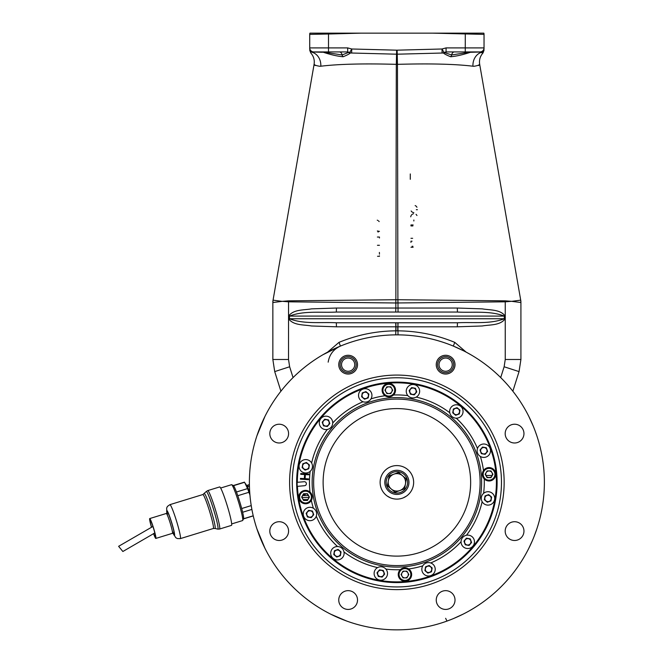 <?xml version="1.0" encoding="UTF-8"?>
<svg xmlns="http://www.w3.org/2000/svg" width="663" height="663" viewBox="0 0 663 663"><rect width="100%" height="100%" fill="white"/><g stroke="black" fill="none" stroke-linecap="round" stroke-linejoin="round"><path stroke-width="0.99" d="M406.386 496.156L403.328 497.822M396.093 465.608L397.676 465.608M463.976 350.992L453.326 346.078C435.608 338.785 417.168 335.039 398.007 334.856L396.88 334.856A147.501 147.501 0 0 1 544.381 482.349A147.501 147.501 0 0 1 396.88 629.85A147.501 147.501 0 0 1 249.387 482.349A147.501 147.501 0 0 1 396.88 334.856L395.753 334.856C376.592 335.039 358.153 338.785 340.434 346.078L322.84 354.78M445.627 618.306L446.995 621.074L451.055 619.54M453.666 618.48L462.923 614.236M528.767 548.392L532.124 541.215M534.146 536.334L536.839 528.908M536.839 435.79L535.082 430.809M535.082 430.801L534.138 428.339M533.143 425.886L528.767 416.306M470.921 354.78L466.263 352.186M445.627 590.65A9.39 9.39 0 0 0 436.246 600.04A9.39 9.39 0 0 0 445.627 609.43A9.39 9.39 0 0 0 455.017 600.04A9.39 9.39 0 0 0 445.627 590.65M514.571 521.715A9.39 9.39 0 0 0 505.181 531.096A9.39 9.39 0 0 0 514.571 540.486A9.39 9.39 0 0 0 523.961 531.096A9.39 9.39 0 0 0 514.571 521.715M279.198 521.715A9.39 9.39 0 0 0 269.808 531.096A9.39 9.39 0 0 0 279.198 540.486A9.39 9.39 0 0 0 288.579 531.096A9.39 9.39 0 0 0 279.198 521.715M348.133 590.65A9.39 9.39 0 0 0 338.752 600.04A9.39 9.39 0 0 0 348.133 609.43A9.39 9.39 0 0 0 357.523 600.04A9.39 9.39 0 0 0 348.133 590.65M514.571 424.221A9.39 9.39 0 0 0 505.181 433.602A9.39 9.39 0 0 0 514.571 442.992A9.39 9.39 0 0 0 523.961 433.602A9.39 9.39 0 0 0 514.571 424.221M445.627 355.277A9.39 9.39 0 0 0 436.246 364.658A9.39 9.39 0 0 0 445.627 374.048A9.39 9.39 0 0 0 455.017 364.658A9.39 9.39 0 0 0 445.627 355.277M348.133 355.277A9.39 9.39 0 0 0 338.752 364.658A9.39 9.39 0 0 0 348.133 374.048A9.39 9.39 0 0 0 357.523 364.658A9.39 9.39 0 0 0 348.133 355.277M279.198 424.221A9.39 9.39 0 0 0 269.808 433.602A9.39 9.39 0 0 0 279.198 442.992A9.39 9.39 0 0 0 288.579 433.602A9.39 9.39 0 0 0 279.198 424.221M396.88 589.622A107.273 107.273 0 0 0 504.153 482.349A107.273 107.273 0 0 0 396.88 375.076A107.273 107.273 0 0 0 289.607 482.349A107.273 107.273 0 0 0 396.88 589.622M444.26 33.15L459.235 33.15M476.664 51.921L480.02 51.921A4.019 4.019 0 0 0 484.04 47.902L484.04 48.001A4.019 4.019 0 0 1 480.12 52.029L470.382 52.278C462.973 54.756 456.393 56.239 450.658 56.753C446.613 55.12 444.218 53.869 443.464 52.999L397.236 54.192A13.409 13.409 0 0 1 396.532 54.192L350.429 52.99A4.019 4.003 -88.5 0 1 348.539 52.46L349.741 52.476L351.763 48.996L396.64 50.173A9.39 9.39 0 0 0 397.129 50.173L442.006 48.996L446.075 47.902L465.269 47.902L465.293 33.15L309.919 33.15L328.475 33.15L328.5 34.004L309.72 34.385A4.019 4.019 0 0 1 309.919 33.15A4.019 4.019 0 0 0 309.72 34.385L309.72 47.902L328.5 47.902L328.5 34.004L360.987 33.15M484.04 48.623A4.019 3.978 180 0 1 481.031 52.476L480.12 52.029A4.019 2.71 -91.5 0 1 479.639 51.971L480.02 51.921A4.019 4.019 0 0 0 484.04 47.902A4.019 4.019 0 0 1 480.02 51.921L446.075 51.921L446.075 47.902M446.075 51.921L444.028 52.476L451.66 54.954L470.15 52.104L479.639 51.971A4.019 3.986 -0 0 0 484.04 48.001A4.019 4.019 0 0 1 480.12 52.029A4.019 4.019 0 0 0 484.04 48.001M470.15 52.104A4.019 0.762 88.5 0 0 470.382 52.278L470.821 52.269M450.658 56.753A4.019 2.892 105.8 0 0 451.66 54.954A4.019 2.809 90 0 1 454.379 51.921L447.285 51.921A4.019 4.003 90 0 0 445.287 52.46A4.019 4.019 126.7 0 1 443.464 52.999M447.26 51.921A4.019 4.011 90 0 0 445.263 52.46A4.019 4.011 103.4 0 1 443.398 52.99M317.096 51.921L313.748 51.921A4.019 4.019 0 0 1 309.72 47.902L309.72 48.631M350.429 52.99L350.362 52.99A4.019 4.011 -103.4 0 1 348.506 52.46L348.539 52.46M379.17 221.591L378.523 220.887M377.744 220.389L377.247 220.174M390.441 497.822L387.383 496.156M264.993 416.306L256.929 435.79M256.929 528.908L264.993 548.392M330.837 614.236L346.766 621.074M488.009 477.476L490.098 477.476M308.85 497.59L302.229 497.59M327.613 352.128L339 342.365L340.434 346.078C333.489 349.26 329.403 354.614 328.177 362.155L328.21 361.94M339 342.365C357.208 334.865 376.145 331.028 395.828 330.837L397.933 330.837C417.615 331.028 436.561 334.865 454.76 342.365L466.155 352.128M511.264 301.334L505.247 301.822L505.206 300.845L511.687 301.334L520.704 300.157A13.409 13.409 0 0 1 520.919 302.519L511.687 301.334M520.919 302.56L520.919 359.487L519.046 371.603L520.919 359.487L505.247 359.487L505.247 301.822L395.828 302.983L288.521 301.822L282.496 301.334L288.554 300.845L288.521 359.487L272.849 359.487L274.714 371.603L272.849 359.487L272.849 302.519A13.409 13.409 180 0 1 273.057 300.157L282.073 301.367L272.849 302.519M520.704 300.157L520.919 302.485M500.706 377.587L504.129 366.763L519.046 371.603L512.855 391.211M280.913 391.211L274.714 371.603L289.64 366.763L293.054 377.587M282.073 301.334L282.496 301.334M288.554 300.845L395.819 299.726L395.828 308.038L457.321 308.038L482.258 308.867C489.849 310.226 500.35 309.248 505.165 316.077L505.165 318.762C500.25 325.641 489.783 324.613 482.233 325.981L457.321 326.809L397.933 326.809L398.007 334.856M395.819 299.726L395.861 302.983M397.899 302.983L397.899 299.726L505.206 300.845M395.753 334.856L395.828 326.809L336.448 326.809L311.502 325.981C303.919 324.613 293.419 325.591 288.604 318.762L288.604 316.077C293.518 309.198 303.977 310.234 311.535 308.859L336.448 308.038L395.828 308.038L395.728 312.058L336.34 312.058L457.429 312.058C472.951 312.895 489.907 310.475 504.278 316.077L505.165 316.077M457.429 312.058L457.321 308.038M336.448 308.038L336.34 312.058C320.801 312.903 303.903 310.466 289.491 316.077L289.491 318.762L504.278 318.762C489.866 324.373 472.959 321.936 457.429 322.782L336.34 322.782C320.817 321.945 303.853 324.364 289.491 318.762L288.604 318.762M336.448 326.809L336.34 322.782M397.759 330.829L397.759 326.809L395.828 326.809L395.728 322.782M457.429 322.782L457.321 326.809M398.04 322.782L397.933 326.809L397.866 322.782M398.04 312.058L397.949 299.726M416.323 209.699L417.425 209.699M411.135 210.983L412.013 211.986M412.287 212.168L413.853 212.724M416.969 207.237L416.041 206.069M415.817 205.911L415.154 205.596M413.853 220.978L413.853 220.017M413.422 213.768L412.776 213.992M412.162 214.348L411.632 214.812M411.226 215.359L410.919 216.014M410.911 216.03L410.72 216.834M416.969 215.492L416.057 214.331M413.115 224.964L410.961 224.964L410.961 225.934L412.892 225.934M412.651 238.307L410.961 238.307M412.892 246.288L412.063 246.288M412.063 241.199L410.961 241.199L410.961 242.409M410.961 247.249L413.115 247.249M410.289 173.946L410.289 179.308M478.719 65.554C479.714 62.91 481.819 65.173 473.788 66.292L472.968 66.217C455.199 64.054 430.03 63.433 397.452 64.344L397.899 299.726L395.861 299.726L396.317 64.344C363.722 63.433 338.544 64.054 320.801 66.217L319.972 66.292C311.867 65.131 314.096 62.935 315.049 65.554M379.451 254.144L379.385 252.421M377.537 256.291L379.451 256.291L379.451 255.86M379.451 238L379.451 237.039L377.388 237.039M377.454 245.285L379.451 245.285M377.91 231.951L378.349 231.951M379.451 231.379L377.338 230.981M322.508 52.261L313.64 52.029L312.737 52.476C309.911 53.28 309.911 53.28 312.737 52.485M309.72 48.623A4.019 3.978 180 0 0 312.737 52.476A13.409 11.462 -88.5 0 1 320.801 66.217M350.362 52.99L350.304 52.999C349.55 53.869 347.155 55.12 343.111 56.753C337.351 56.239 330.779 54.747 323.387 52.278A4.019 0.762 -88.5 0 0 323.619 52.104L342.108 54.954L348.481 52.46A4.019 4.003 -90 0 0 346.476 51.921M339.39 51.921A4.019 2.809 -90 0 1 342.108 54.954A4.019 2.892 -105.8 0 0 343.111 56.753M350.304 52.999A4.019 4.019 -126.7 0 1 348.481 52.46A4.019 4.011 -90 0 0 346.509 51.921M481.031 52.485C483.857 53.28 483.857 53.28 481.031 52.476A13.409 11.462 88.5 0 0 472.968 66.217M465.269 51.921L465.269 47.902L484.04 47.902L484.04 34.385L432.782 33.15M483.849 33.15L465.293 33.15L483.849 33.15A4.019 4.019 0 0 1 484.04 34.385M347.685 47.902L351.763 48.996L351.655 53.023A4.019 4.003 -88.5 0 1 349.741 52.476L347.685 51.921L347.685 47.902L328.5 47.902L328.5 51.921L313.748 51.921A4.019 4.019 0 0 1 309.72 47.902M444.028 52.476L442.006 48.996L442.105 53.023A4.019 4.003 88.5 0 0 444.028 52.476M347.685 51.921L328.5 51.921M313.748 51.921L314.121 51.971A4.019 3.986 180 0 1 309.72 48.001A4.019 4.019 0 0 0 313.64 52.029A4.019 2.71 91.5 0 0 314.121 51.971L323.619 52.104M397.452 64.344L397.236 54.192L397.676 54.184M443.124 52.99L443.34 52.99A4.019 4.003 88.5 0 0 445.229 52.46M305.535 500.424A3.348 3.348 0 0 0 308.892 497.076A3.348 3.348 0 0 0 305.535 493.72A3.348 3.348 0 0 0 302.187 497.076A3.348 3.348 0 0 0 308.452 498.758M489.054 477.642A3.348 3.348 0 0 0 492.402 474.285A3.348 3.348 0 0 0 489.054 470.937A3.348 3.348 0 0 0 485.697 474.285A3.348 3.348 0 0 0 489.054 477.642M302.469 495.717A12.067 12.025 85 0 0 306.198 493.786M448.934 358.94A6.605 6.605 0 0 1 451.354 367.965A6.605 6.605 0 0 1 442.329 370.385A6.605 6.605 0 0 1 439.909 361.36A6.605 6.605 0 0 1 448.934 358.94M449.655 357.697A8.047 8.047 0 0 1 452.597 368.686A8.047 8.047 0 0 1 441.608 371.628A8.047 8.047 0 0 1 438.666 360.639A8.047 8.047 0 0 1 449.655 357.697M351.44 358.94A6.605 6.605 0 0 1 353.851 367.965A6.605 6.605 0 0 1 344.835 370.385A6.605 6.605 0 0 1 342.415 361.36A6.605 6.605 0 0 1 351.44 358.94M352.161 357.697A8.047 8.047 0 0 1 355.103 368.686A8.047 8.047 0 0 1 344.114 371.628A8.047 8.047 0 0 1 341.163 360.639A8.047 8.047 0 0 1 352.161 357.697M489.054 467.581A6.705 6.705 0 0 1 495.758 474.285A6.705 6.705 0 0 1 489.054 480.99A6.705 6.705 0 0 1 482.349 474.285A6.705 6.705 0 0 1 489.054 467.581A6.705 6.705 0 0 0 482.349 474.285A6.705 6.705 0 0 0 489.054 480.99M485.167 474.285L487.106 470.921L490.993 470.921L492.94 474.285L490.993 477.65L487.106 477.65L485.167 474.285M489.054 470.921A3.365 3.365 0 0 0 486.136 472.603M305.535 490.371A6.705 6.705 0 0 1 312.24 497.076A6.705 6.705 0 0 1 305.535 503.781A6.705 6.705 0 0 1 298.831 497.076A6.705 6.705 0 0 1 305.535 490.371A6.705 6.705 0 0 0 298.831 497.076A6.705 6.705 0 0 0 305.535 503.781M307.483 493.711L303.596 493.711L301.657 497.076L303.596 500.441L307.483 500.441L309.422 497.076L307.483 493.711M388.816 383.479A6.705 6.705 0 0 1 395.521 390.184A6.705 6.705 0 0 1 388.816 396.888A6.705 6.705 0 0 1 382.112 390.184A6.705 6.705 0 0 1 388.816 383.479A6.705 6.705 0 0 0 382.112 390.184A6.705 6.705 0 0 0 388.816 396.888M386.877 393.549L384.93 390.184L386.877 386.819L390.764 386.819L392.703 390.184L390.764 393.549L386.877 393.549M388.816 386.819A3.365 3.365 0 0 0 385.452 390.184A3.365 3.365 0 0 0 388.816 393.549A3.365 3.365 0 0 0 392.181 390.184A3.365 3.365 0 0 0 388.816 386.819M404.944 567.818A6.705 6.705 0 0 1 411.648 574.523A6.705 6.705 0 0 1 404.944 581.227A6.705 6.705 0 0 1 398.239 574.523A6.705 6.705 0 0 1 404.944 567.818A6.705 6.705 0 0 0 398.239 574.523A6.705 6.705 0 0 0 404.944 581.227M406.891 571.158L403.005 571.158L401.057 574.523L403.005 577.887L406.891 577.887L408.831 574.523L406.891 571.158M404.944 571.158A3.365 3.365 0 0 0 401.579 574.523A3.365 3.365 0 0 0 404.944 577.887A3.365 3.365 0 0 0 408.309 574.523A3.365 3.365 0 0 0 404.944 571.158M297.206 486.36A99.757 99.757 0 0 1 297.123 482.332L304.193 481.711A2.014 2.014 0 0 1 306.372 483.542A2.014 2.014 0 0 1 304.549 485.722L297.438 486.344A99.525 99.525 0 0 0 405.557 581.492A99.525 99.525 0 0 0 496.023 473.68A99.525 99.525 0 0 0 392.562 382.924A99.525 99.525 0 0 0 297.356 482.308M496.736 473.614A100.229 100.229 0 0 0 388.145 382.501A100.229 100.229 0 0 0 297.032 491.084A100.229 100.229 0 0 0 405.615 582.205A100.229 100.229 0 0 0 496.736 473.614M292.69 491.465A104.588 104.588 0 0 0 405.996 586.54A104.588 104.588 0 0 0 501.071 473.233A104.588 104.588 0 0 0 387.764 378.159A104.588 104.588 0 0 0 292.69 491.465M300.472 478.379L304.334 478.62L304.59 474.551L300.729 474.31L300.778 473.506L308.776 474.012L308.726 474.816L305.37 474.6L305.113 478.669L308.469 478.885L308.419 479.689L300.422 479.183L300.472 478.379M401.007 493.695A12.067 12.067 0 0 0 408.226 478.222A12.067 12.067 0 0 0 392.753 471.012A12.067 12.067 0 0 0 385.543 486.476A12.067 12.067 0 0 0 401.007 493.695A12.067 12.067 0 0 1 385.543 486.476A12.067 12.067 0 0 1 392.753 471.012M405.466 483.866L404.596 488.805A10.053 10.053 0 0 1 404.579 488.822L395.148 492.261A10.053 10.053 0 0 1 395.123 492.253L387.441 485.805A10.053 10.053 0 0 1 387.424 485.78L388.303 480.841A8.718 8.718 0 0 0 399.864 490.545A8.718 8.718 0 0 0 405.466 483.866L406.336 478.926L405.466 483.866A8.718 8.718 0 0 0 393.905 474.161A8.718 8.718 0 0 0 388.303 480.841L389.173 475.893A10.053 10.053 0 0 1 389.189 475.877L398.612 472.446L406.328 478.901A10.053 10.053 0 0 1 406.336 478.926M486.352 452.829A3.298 3.298 0 0 0 485.946 448.18A3.298 3.298 0 0 0 481.297 448.586A3.298 3.298 0 0 0 481.703 453.235A3.298 3.298 0 0 0 486.352 452.829M457.478 414.574A3.298 3.298 0 0 0 459.451 410.347A3.298 3.298 0 0 0 455.224 408.375A3.298 3.298 0 0 0 453.26 412.601A3.298 3.298 0 0 0 457.478 414.574M415.477 393.358A3.298 3.298 0 0 0 415.071 388.709A3.298 3.298 0 0 0 410.422 389.115A3.298 3.298 0 0 0 410.828 393.764A3.298 3.298 0 0 0 415.477 393.358M489.128 501.518A3.298 3.298 0 0 0 491.101 497.291A3.298 3.298 0 0 0 486.874 495.319A3.298 3.298 0 0 0 484.902 499.546A3.298 3.298 0 0 0 489.128 501.518M470.282 543.942A3.298 3.298 0 0 0 469.876 539.301A3.298 3.298 0 0 0 465.235 539.707A3.298 3.298 0 0 0 465.641 544.348A3.298 3.298 0 0 0 470.282 543.942M431.77 569.865A3.298 3.298 0 0 0 429.102 566.045A3.298 3.298 0 0 0 425.281 568.721A3.298 3.298 0 0 0 427.958 572.542A3.298 3.298 0 0 0 431.77 569.865M383.338 575.583A3.298 3.298 0 0 0 382.932 570.942A3.298 3.298 0 0 0 378.291 571.349A3.298 3.298 0 0 0 378.697 575.99A3.298 3.298 0 0 0 383.338 575.583M338.536 556.323A3.298 3.298 0 0 0 340.509 552.097A3.298 3.298 0 0 0 336.282 550.133A3.298 3.298 0 0 0 334.309 554.351A3.298 3.298 0 0 0 338.536 556.323M312.464 516.112A3.298 3.298 0 0 0 312.058 511.471A3.298 3.298 0 0 0 307.417 511.877A3.298 3.298 0 0 0 307.823 516.518A3.298 3.298 0 0 0 312.464 516.112M306.894 469.379A3.298 3.298 0 0 0 308.867 465.161A3.298 3.298 0 0 0 304.64 463.188A3.298 3.298 0 0 0 302.668 467.415A3.298 3.298 0 0 0 306.894 469.379M328.533 425A3.298 3.298 0 0 0 328.127 420.35A3.298 3.298 0 0 0 323.478 420.756A3.298 3.298 0 0 0 323.884 425.406A3.298 3.298 0 0 0 328.533 425M366.366 398.504A3.298 3.298 0 0 0 368.338 394.278A3.298 3.298 0 0 0 364.111 392.314A3.298 3.298 0 0 0 362.139 396.54A3.298 3.298 0 0 0 366.366 398.504M458.804 413.53A3.199 3.199 0 0 0 458.415 409.021A3.199 3.199 0 0 0 453.906 409.419A3.199 3.199 0 0 0 454.296 413.927A3.199 3.199 0 0 0 458.804 413.53A3.199 3.199 0 0 0 458.415 409.021A3.199 3.199 0 0 0 453.906 409.419A3.199 3.199 0 0 0 454.296 413.927A3.199 3.199 0 0 0 458.804 413.53M461.489 415.784A6.705 6.705 0 0 0 460.661 406.336A6.705 6.705 0 0 0 451.221 407.165A6.705 6.705 0 0 0 452.042 416.613A6.705 6.705 0 0 0 461.489 415.784M459.318 413.961L459.989 410.148L457.031 407.662L453.393 408.988L452.713 412.8L455.68 415.287L459.318 413.961M486.12 457.006A6.705 6.705 0 0 0 490.123 448.412A6.705 6.705 0 0 0 481.529 444.409A6.705 6.705 0 0 0 477.526 453.003A6.705 6.705 0 0 0 486.12 457.006M485.15 454.346L487.636 451.379L486.31 447.74L482.498 447.069L480.012 450.036L481.338 453.674L485.15 454.346M484.918 453.716A3.199 3.199 0 0 0 486.833 449.613A3.199 3.199 0 0 0 482.73 447.699A3.199 3.199 0 0 0 480.816 451.801A3.199 3.199 0 0 0 484.918 453.716A3.199 3.199 0 0 0 486.833 449.613A3.199 3.199 0 0 0 482.73 447.699A3.199 3.199 0 0 0 480.816 451.801A3.199 3.199 0 0 0 484.918 453.716M493.131 502.728A6.705 6.705 0 0 0 492.311 493.28A6.705 6.705 0 0 0 482.863 494.109A6.705 6.705 0 0 0 483.692 503.557A6.705 6.705 0 0 0 493.131 502.728M487.33 502.231L490.968 500.905L491.639 497.093L488.672 494.606L485.034 495.932L484.363 499.745L487.33 502.231M490.454 500.474A3.199 3.199 0 0 0 490.056 495.965A3.199 3.199 0 0 0 485.548 496.363A3.199 3.199 0 0 0 485.946 500.872A3.199 3.199 0 0 0 490.454 500.474A3.199 3.199 0 0 0 490.056 495.965A3.199 3.199 0 0 0 485.548 496.363A3.199 3.199 0 0 0 485.946 500.872A3.199 3.199 0 0 0 490.454 500.474M470.05 548.127A6.705 6.705 0 0 0 474.062 539.533A6.705 6.705 0 0 0 465.467 535.522A6.705 6.705 0 0 0 461.456 544.116A6.705 6.705 0 0 0 470.05 548.127M465.269 544.787L469.081 545.458L471.567 542.491L470.249 538.862L466.437 538.182L463.943 541.149L465.269 544.787M468.857 544.829A3.199 3.199 0 0 0 470.763 540.726A3.199 3.199 0 0 0 466.661 538.82A3.199 3.199 0 0 0 464.755 542.914A3.199 3.199 0 0 0 468.857 544.829A3.199 3.199 0 0 0 470.763 540.726A3.199 3.199 0 0 0 466.661 538.82A3.199 3.199 0 0 0 464.755 542.914A3.199 3.199 0 0 0 468.857 544.829M416.099 391.792A3.199 3.199 0 0 0 413.505 388.087A3.199 3.199 0 0 0 409.8 390.681A3.199 3.199 0 0 0 412.394 394.386A3.199 3.199 0 0 0 416.099 391.792A3.199 3.199 0 0 0 413.505 388.087A3.199 3.199 0 0 0 409.8 390.681A3.199 3.199 0 0 0 412.394 394.386A3.199 3.199 0 0 0 416.099 391.792M419.555 392.397A6.705 6.705 0 0 0 414.11 384.631A6.705 6.705 0 0 0 406.344 390.068A6.705 6.705 0 0 0 411.781 397.841A6.705 6.705 0 0 0 419.555 392.397M409.137 390.565L410.463 394.203L414.276 394.875L416.762 391.908L415.436 388.269L411.624 387.598L409.137 390.565M358.94 397.701A6.705 6.705 0 0 0 367.534 401.712A6.705 6.705 0 0 0 371.537 393.118A6.705 6.705 0 0 0 362.943 389.106A6.705 6.705 0 0 0 358.94 397.701M362.271 392.919L361.6 396.731L364.567 399.217L368.205 397.899L368.877 394.087L365.91 391.601L362.271 392.919M362.23 396.507A3.199 3.199 0 0 0 366.332 398.413A3.199 3.199 0 0 0 368.247 394.311A3.199 3.199 0 0 0 364.144 392.405A3.199 3.199 0 0 0 362.23 396.507A3.199 3.199 0 0 0 366.332 398.413A3.199 3.199 0 0 0 368.247 394.311A3.199 3.199 0 0 0 364.144 392.405A3.199 3.199 0 0 0 362.23 396.507M321.696 428.016A6.705 6.705 0 0 0 331.144 427.187A6.705 6.705 0 0 0 330.315 417.74A6.705 6.705 0 0 0 320.867 418.568A6.705 6.705 0 0 0 321.696 428.016M322.193 422.207L323.519 425.845L327.331 426.516L329.818 423.549L328.492 419.911L324.679 419.24L322.193 422.207M323.95 425.331A3.199 3.199 0 0 0 328.458 424.933A3.199 3.199 0 0 0 328.061 420.425A3.199 3.199 0 0 0 323.552 420.823A3.199 3.199 0 0 0 323.95 425.331A3.199 3.199 0 0 0 328.458 424.933A3.199 3.199 0 0 0 328.061 420.425A3.199 3.199 0 0 0 323.552 420.823A3.199 3.199 0 0 0 323.95 425.331M304.599 472.885A6.705 6.705 0 0 0 312.372 467.448A6.705 6.705 0 0 0 306.928 459.683A6.705 6.705 0 0 0 299.162 465.119A6.705 6.705 0 0 0 304.599 472.885M302.129 467.606L305.096 470.1L308.734 468.774L309.406 464.962L306.439 462.476L302.8 463.793L302.129 467.606M305.212 469.437A3.199 3.199 0 0 0 308.917 466.843A3.199 3.199 0 0 0 306.323 463.13A3.199 3.199 0 0 0 302.618 465.733A3.199 3.199 0 0 0 305.212 469.437A3.199 3.199 0 0 0 308.917 466.843A3.199 3.199 0 0 0 306.323 463.13A3.199 3.199 0 0 0 302.618 465.733A3.199 3.199 0 0 0 305.212 469.437M305.635 519.129A6.705 6.705 0 0 0 315.074 518.309A6.705 6.705 0 0 0 314.254 508.861A6.705 6.705 0 0 0 304.806 509.69A6.705 6.705 0 0 0 305.635 519.129M307.45 516.958L311.262 517.629L313.748 514.67L312.43 511.032L308.618 510.361L306.132 513.319L307.45 516.958M307.881 516.444A3.199 3.199 0 0 0 312.389 516.054A3.199 3.199 0 0 0 312 511.546A3.199 3.199 0 0 0 307.491 511.935A3.199 3.199 0 0 0 307.881 516.444A3.199 3.199 0 0 0 312.389 516.054A3.199 3.199 0 0 0 312 511.546A3.199 3.199 0 0 0 307.491 511.935A3.199 3.199 0 0 0 307.881 516.444M336.249 559.829A6.705 6.705 0 0 0 344.014 554.392A6.705 6.705 0 0 0 338.578 546.627A6.705 6.705 0 0 0 330.804 552.064A6.705 6.705 0 0 0 336.249 559.829M336.738 557.036L340.376 555.718L341.047 551.906L338.08 549.412L334.442 550.738L333.771 554.55L336.738 557.036M336.854 556.381A3.199 3.199 0 0 0 340.558 553.779A3.199 3.199 0 0 0 337.964 550.075A3.199 3.199 0 0 0 334.26 552.669A3.199 3.199 0 0 0 336.854 556.381A3.199 3.199 0 0 0 340.558 553.779A3.199 3.199 0 0 0 337.964 550.075A3.199 3.199 0 0 0 334.26 552.669A3.199 3.199 0 0 0 336.854 556.381M387.416 574.63A6.705 6.705 0 0 0 381.979 566.865A6.705 6.705 0 0 0 374.214 572.302A6.705 6.705 0 0 0 379.65 580.067A6.705 6.705 0 0 0 387.416 574.63M384.631 574.141L383.305 570.503L379.493 569.832L377.007 572.799L378.324 576.429L382.137 577.108L384.631 574.141M383.968 574.025A3.199 3.199 0 0 0 381.374 570.313A3.199 3.199 0 0 0 377.661 572.915A3.199 3.199 0 0 0 380.264 576.619A3.199 3.199 0 0 0 383.968 574.025A3.199 3.199 0 0 0 381.374 570.313A3.199 3.199 0 0 0 377.661 572.915A3.199 3.199 0 0 0 380.264 576.619A3.199 3.199 0 0 0 383.968 574.025M427.362 575.898A6.705 6.705 0 0 0 435.127 570.453A6.705 6.705 0 0 0 429.69 562.688A6.705 6.705 0 0 0 421.925 568.133A6.705 6.705 0 0 0 427.362 575.898M424.892 570.619L427.859 573.105L431.489 571.779L432.168 567.967L429.201 565.481L425.563 566.807L424.892 570.619M427.975 572.442A3.199 3.199 0 0 0 431.679 569.849A3.199 3.199 0 0 0 429.085 566.144A3.199 3.199 0 0 0 425.373 568.738A3.199 3.199 0 0 0 427.975 572.442A3.199 3.199 0 0 0 431.679 569.849A3.199 3.199 0 0 0 429.085 566.144A3.199 3.199 0 0 0 425.373 568.738A3.199 3.199 0 0 0 427.975 572.442M247.887 486.683L247.432 485.2L249.404 484.595M249.404 485.026L247.432 485.2M233.293 485.556L244.332 482.167A17.429 1.483 72.9 0 1 244.365 482.158A17.429 1.483 72.9 0 1 244.597 482.283L247.564 488.606L236.459 492.012A17.429 1.483 72.9 0 1 237.785 495.709L248.89 492.294L249.918 494.871M231.528 484.694A18.771 1.599 72.9 0 1 231.561 484.686A18.771 1.599 72.9 0 1 231.586 484.678A18.771 1.599 72.9 0 1 231.71 484.711A18.771 1.599 72.9 0 1 238.597 502.164A18.771 1.599 72.9 0 1 242.683 520.472A18.771 1.599 72.9 0 1 242.575 520.579A18.771 1.599 72.9 0 1 242.542 520.579M219.668 486.932A20.114 1.716 72.9 0 1 227.318 506.002A20.114 1.716 72.9 0 1 231.47 525.386L219.552 529.041A20.114 1.716 72.9 0 0 215.4 509.665A20.114 1.716 72.9 0 0 207.751 490.587L219.668 486.932M151.446 527.16A10.393 0.887 72.9 0 1 149.722 518.565A10.393 0.887 72.9 0 1 153.667 528.419A10.393 0.887 72.9 0 1 155.813 538.431A10.393 0.887 72.9 0 1 153.518 533.574M151.545 527.11A9.05 0.771 72.9 0 1 150.111 519.842A9.05 0.771 72.9 0 1 153.551 528.428A9.05 0.771 72.9 0 1 155.424 537.146A9.05 0.771 72.9 0 1 153.634 533.516M253.225 515.797L243.578 518.756A17.429 1.483 72.9 0 1 243.561 518.806L242.683 520.472M251.227 505.604L241.697 508.529A17.429 1.483 72.9 0 1 242.633 512.25L251.89 509.416M242.633 512.25A17.429 1.483 72.9 0 1 243.578 518.756M231.71 484.711L233.368 485.598A17.429 1.483 72.9 0 1 233.492 485.689L244.597 482.283M237.785 495.709A17.429 1.483 72.9 0 1 241.697 508.529M233.492 485.689A17.429 1.483 72.9 0 1 236.459 492.012M247.564 488.606A17.429 1.483 72.9 0 1 248.89 492.294M245.542 483.7L247.1 486.261A13.409 1.144 72.9 0 1 249.744 492.617M122.862 551.5L118.619 546.312L122.862 551.5L154.819 532.953M249.462 487.081A12.067 1.028 -107.1 0 0 248.849 486.393L247.415 486.833M395.902 322.782L396.002 330.829M492.195 475.462L485.913 475.462M303.339 499.604L307.74 499.604M308.544 495.584L302.892 495.584M453.326 346.078L454.76 342.365M504.129 366.763L505.247 359.487M288.521 359.487L289.64 366.763M288.604 316.077L504.278 316.077L504.278 318.762L505.165 318.762M396.317 64.344L396.64 50.173M397.062 54.2L397.154 64.352L396.615 64.352L396.706 54.2M397.236 54.192L397.129 50.173M480.02 51.921A4.019 4.019 0 0 0 484.04 47.902M489.054 480.186A5.901 5.901 0 0 0 494.954 474.285A5.901 5.901 0 0 0 489.054 468.385A5.901 5.901 0 0 0 483.153 474.285A5.901 5.901 0 0 0 489.054 480.186M305.535 502.977A5.901 5.901 0 0 0 311.436 497.076A5.901 5.901 0 0 0 305.535 491.175A5.901 5.901 0 0 0 299.643 497.076A5.901 5.901 0 0 0 305.535 502.977M388.816 396.084A5.901 5.901 0 0 0 394.717 390.184A5.901 5.901 0 0 0 388.816 384.283A5.901 5.901 0 0 0 382.916 390.184A5.901 5.901 0 0 0 388.816 396.084M404.944 580.423A5.901 5.901 0 0 0 410.845 574.523A5.901 5.901 0 0 0 404.944 568.622A5.901 5.901 0 0 0 399.043 574.523A5.901 5.901 0 0 0 404.944 580.423M481.297 474.965A84.74 84.74 0 0 0 389.496 397.933A84.74 84.74 0 0 0 312.464 489.733A84.74 84.74 0 0 0 404.264 566.766A84.74 84.74 0 0 0 481.297 474.965M310.011 492.079A87.417 87.417 0 0 1 310.16 471.352M311.627 463.031A87.417 87.417 0 0 1 327.282 429.458M332.71 422.994A87.417 87.417 0 0 1 363.051 401.745M370.99 398.861A87.417 87.417 0 0 1 385.062 395.736M393.482 394.999A87.417 87.417 0 0 1 407.886 395.629M416.207 397.096A87.417 87.417 0 0 1 449.771 412.751M456.243 418.179A87.417 87.417 0 0 1 477.484 448.52M480.377 456.459A87.417 87.417 0 0 1 483.493 470.531M313.955 489.609A83.248 83.248 0 0 0 404.14 565.282A83.248 83.248 0 0 0 479.813 475.098A83.248 83.248 0 0 0 389.629 399.424A83.248 83.248 0 0 0 313.955 489.609M323.403 488.78A73.759 73.759 0 0 0 403.311 555.834A73.759 73.759 0 0 0 470.365 475.926A73.759 73.759 0 0 0 390.457 408.872A73.759 73.759 0 0 0 323.403 488.78M380.189 483.816A16.757 16.757 0 0 0 398.347 499.048A16.757 16.757 0 0 0 413.579 480.89A16.757 16.757 0 0 0 395.421 465.65A16.757 16.757 0 0 0 380.189 483.816M484.23 478.951A87.417 87.417 0 0 1 483.6 493.355M482.134 501.676A87.417 87.417 0 0 1 466.487 535.24M461.058 541.712A87.417 87.417 0 0 1 430.71 562.953M422.779 565.846A87.417 87.417 0 0 1 408.698 568.962M400.286 569.699A87.417 87.417 0 0 1 385.883 569.069M377.562 567.603A87.417 87.417 0 0 1 343.989 551.956M337.525 546.527A87.417 87.417 0 0 1 316.276 516.179M313.392 508.248A87.417 87.417 0 0 1 311.353 500.416M400.551 492.435A10.724 10.724 0 0 0 406.966 478.686A10.724 10.724 0 0 0 393.217 472.271A10.724 10.724 0 0 0 386.802 486.02A10.724 10.724 0 0 0 400.551 492.435M173.076 533.317L175.745 537.652L177.319 538.563L180.328 538.621A17.768 1.517 72.9 0 0 176.665 521.508A17.768 1.517 72.9 0 0 169.91 504.651L202.861 494.54L206.218 491.556A19.666 1.674 72.9 0 1 213.768 510.154A19.666 1.674 72.9 0 1 217.737 529.107L219.552 529.041M204.254 493.67A18.216 1.55 72.9 0 1 211.248 510.9A18.216 1.55 72.9 0 1 214.928 528.452L217.737 529.107M202.861 494.54A17.768 1.517 72.9 0 1 209.616 511.397A17.768 1.517 72.9 0 1 213.279 528.51L214.928 528.452M166.919 513.071A13.078 1.111 72.9 0 1 167.739 511.778A13.078 1.111 72.9 0 1 171.783 522.908A13.078 1.111 72.9 0 1 174.551 534.046A13.078 1.111 72.9 0 1 173.134 533.334M149.722 518.565L166.322 513.469A10.393 0.887 72.9 0 1 170.275 523.322A10.393 0.887 72.9 0 1 172.421 533.334L173.582 533.591M167.383 514.546A11.735 1.003 72.9 0 1 167.963 512.781A11.735 1.003 72.9 0 1 171.667 522.925A11.735 1.003 72.9 0 1 174.178 533.077A11.735 1.003 72.9 0 1 172.695 531.85M273.048 300.19L272.849 302.485M484.04 50.239L482.987 52.957C480.128 56.231 479.017 60.01 479.672 64.303L520.919 301.334M309.72 50.239L310.781 52.957C313.64 56.231 314.743 60.01 314.096 64.303L272.849 301.334M220.655 488.034L231.561 484.686M206.218 491.556L207.751 490.587M169.91 504.651L167.441 506.408L166.653 508.04L166.877 513.112M243.52 518.889L253.249 515.897M155.813 538.431L172.421 533.334M166.322 513.469L167.142 512.598M180.328 538.621L213.279 528.51M231.669 523.927L242.575 520.579M152.929 526.455L118.619 546.312"/></g></svg>
